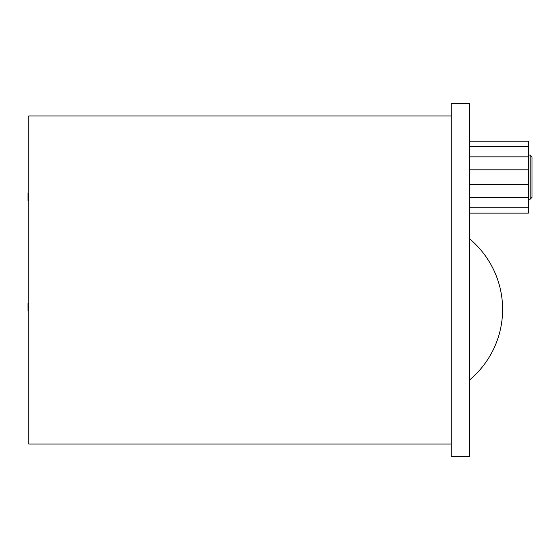 <?xml version="1.0" encoding="UTF-8"?>
<svg xmlns="http://www.w3.org/2000/svg" width="560" height="560" viewBox="0 0 560 560"><rect width="100%" height="100%" fill="white"/><g stroke="black" fill="none" stroke-linecap="round" stroke-linejoin="round"><path stroke-width="0.84" d="M469.553 379.953A91.84 91.84 0 0 0 469.553 238.826M451.185 456.33L451.185 103.67L469.553 103.67L469.553 456.33L451.185 456.33M530.166 155.099L530.166 199.185L532 197.344L532 156.94L530.166 155.099L528.325 155.099M469.553 213.143L528.325 213.143L528.325 207.767L469.553 207.767M469.553 197.428L528.325 197.428L528.325 207.767M469.553 184.45L528.325 184.45L528.325 197.428M469.553 169.834L528.325 169.834L528.325 184.45M469.553 156.856L528.325 156.856L528.325 169.834M469.553 146.517L528.325 146.517L528.325 156.856M469.553 141.141L528.325 141.141L528.325 146.517M28.735 310.422L28 310.422L28 303.289L28.735 303.289M28.735 200.431L28 200.431L28 193.088L28.735 193.088M451.185 115.941L28.735 115.941L28.735 444.059L451.185 444.059M28.735 306.964L28 306.964M528.325 199.185L530.166 199.185"/></g></svg>
